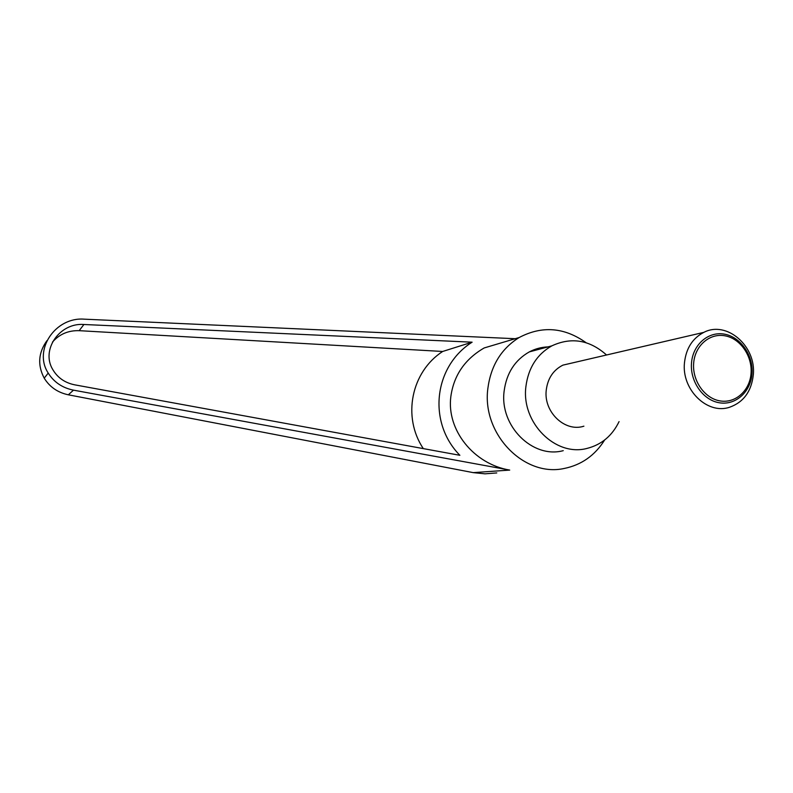 <?xml version="1.0" encoding="UTF-8"?>
<svg xmlns="http://www.w3.org/2000/svg" width="793" height="793" viewBox="0 0 793 793"><rect width="100%" height="100%" fill="white"/><g stroke="black" fill="none" stroke-linecap="round" stroke-linejoin="round"><path stroke-width="1.19" d="M684.488 362.609C681.375 389.502 707.247 414.878 729.55 407.255C743.457 402.299 751.377 391.544 753.291 374.99C756.502 346.234 726.735 320.283 703.807 332.376C692.576 338.224 686.133 348.296 684.488 362.609M751.982 373.761C750.723 391.97 735.498 405.659 719.241 402.755C702.965 400.138 689.851 381.324 691.516 362.857C692.943 344.34 708.615 330.998 724.693 334.2C740.791 337.134 753.469 355.591 751.982 373.761M573.398 362.698L562.901 365.137C553.345 369.994 547.804 378.271 546.268 389.958C543.364 411.914 564.923 432.492 583.896 426.178M751.05 373.374C752.458 356.126 740.424 338.611 725.139 335.836C709.884 332.802 695.025 345.47 693.677 363.025C692.101 380.551 704.541 398.393 719.975 400.891C735.389 403.647 749.851 390.662 751.05 373.374M604.623 440.016C594.909 455.489 581.428 464.976 564.18 468.475C523.975 477.455 481.668 433.771 487.864 388.441C490.877 365.632 501.305 348.662 519.157 337.531C542.015 325.507 564.329 327.231 586.106 342.715M519.157 337.531L484.186 347.949C464.876 359.15 453.755 375.386 450.83 396.659C446.469 429.846 473.59 464.093 509.711 470.08L473.193 472.628L68.337 394.805C57.74 392.555 49.701 387.014 44.23 378.172C37.4 365.256 38.302 352.756 46.926 340.683M619.065 421.608C612.186 435.783 601.53 444.714 587.078 448.402C555.526 457.016 521.09 422.639 525.908 386.548C528.336 367.902 536.97 354.342 551.819 345.867C571.337 336.837 589.576 339.88 606.536 354.986M563.258 450.662C532.668 458.969 499.402 425.9 504.13 391.137C506.509 373.176 514.905 360.101 529.298 351.904C535.186 348.811 541.421 347.136 548.003 346.888M472.113 342.179C433.87 366.316 427.338 422.203 459.871 455.301L74.711 384.833C64.907 382.831 57.602 377.736 52.774 369.558C40.681 349.862 59.733 322.483 83.919 324.496L472.113 342.179L442.672 351.468L79.161 330.671C68.347 330.344 59.455 334.15 52.467 342.09M423.303 448.61C402.011 416.801 411.309 371.778 442.672 351.468M515.212 338.71L84.326 319.173C55.421 316.734 33.009 349.941 48.214 373.077C53.954 382.196 62.379 387.886 73.491 390.156L509.711 470.08M496.775 472.935L484.999 473.827L473.193 472.628M83.919 324.496L79.161 330.671M73.491 390.156L68.337 394.805M529.298 351.904L551.819 345.867M44.23 378.172L48.214 373.077M703.807 332.376L562.901 365.137"/></g></svg>
